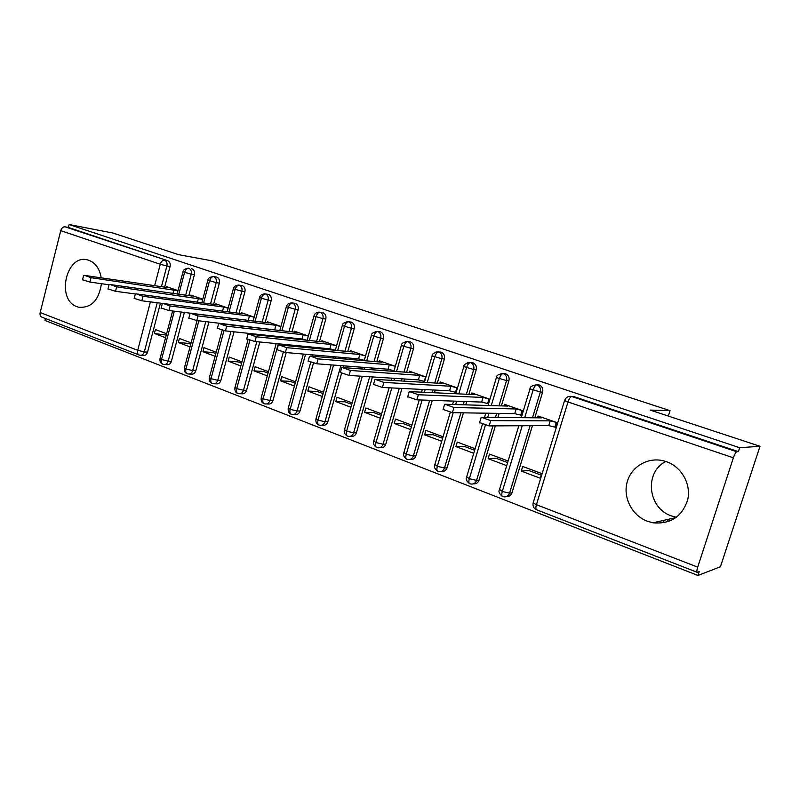 <?xml version="1.0" encoding="UTF-8"?>
<svg xmlns="http://www.w3.org/2000/svg" width="800" height="800" viewBox="0 0 800 800"><rect width="100%" height="100%" fill="white"/><g stroke="black" fill="none" stroke-linecap="round" stroke-linejoin="round"><path stroke-width="1.2" d="M101.44 283.7C98.87 300.29 91.32 308.14 78.77 307.23L77.15 306.73C55.55 299.84 66.35 253.04 88.05 260.05L88.98 260.34C95.61 263 99.69 268.84 101.2 277.84M665.82 461.46C644.05 472.24 647.69 508.19 671.47 515.94L676.44 517.31M666.42 461.67C681.48 466.79 691.29 484.07 687.74 499.64C682.2 516.62 670.61 524.34 652.97 522.8L647.38 521.26C632.14 515.6 622.96 497.89 627.05 482.48C630.94 467.02 647.37 456.95 663.21 460.73L666.42 461.67M138.88 354.91L41.86 317.13C40.29 316.45 39.73 314.92 40.18 312.54L60.75 230.65C61.62 228 63.05 226.73 65.03 226.83L68.39 227.47L69.13 224.54L112.99 233.04L178.59 254.66L211.94 260.81L670.04 410.66L650.16 410.08L760 446.28L720.42 566.77L697.97 575.46L699.22 571.64L697.26 572.33C696.61 571.99 696.76 570.25 697.71 567.14L733.37 457.81L568 401.96L536.42 504.69L697.71 567.14M45.46 318.53L44.98 320.44L697.97 575.46M166.26 335.08L154.35 333.51L165.57 337.71M190.74 344.22L188.53 343.4L178.32 342.5L190.03 346.89M215.85 353.6L212.97 352.52L202.91 351.72L215.12 356.3M241.61 363.22L238.02 361.88L228.12 361.17L240.86 365.95M268.05 373.1L263.73 371.48L254 370.88L267.29 375.86M295.2 383.24L290.1 381.33L280.56 380.84L294.42 386.04M323.08 393.65L317.17 391.45L307.83 391.07L322.28 396.49M351.73 404.35L344.97 401.83L335.84 401.57L350.91 407.22M381.17 415.35L373.52 412.49L364.62 412.36L380.34 418.26M411.45 426.66L402.86 423.45L394.2 423.46L410.59 429.61M442.6 438.29L433.02 434.72L424.63 434.87L441.72 441.28M474.65 450.27L464.04 446.3L455.92 446.6L473.74 453.29M507.5 462.54L495.94 458.22L488.13 458.68L506.58 465.6M668.32 416.07L670.04 410.66M573.93 396.61L571.45 396.4L573.93 396.61L738.39 451.63L739.67 447.71L760 446.28M573.62 396.52L571.45 396.4C568.12 395.99 565.83 397.37 564.57 400.55L568 401.96C569.16 398.59 570.42 396.77 571.76 396.5L736.8 451.76L738.39 451.63M736.8 451.76C735.78 452.19 734.63 454.21 733.37 457.81M541.24 475.14L528.78 470.49L521.29 471.12L540.29 478.24L541.73 473.55L522.71 466.46L521.29 471.12M69.13 224.54L739.67 447.71M668.76 521.48L667.12 519.58M555.98 427.1L554.83 427.11L555.87 427.47L557.33 422.73L538.08 416.03L537.53 417.82M157.23 302.76L144.31 351.91L147.56 352.15L160.44 303.17M164.66 287.14L170.08 266.53L166.89 265.99L161.45 286.67M147.56 352.15C146.74 354.59 145.31 355.7 143.27 355.46L140.88 355.29M68.39 227.47L167.7 260.7C169.81 261.7 170.6 263.65 170.08 266.53M181.21 312.03L168.17 361.13L171.38 361.35C170.54 363.81 169.08 364.92 167 364.68L164.72 364.54M191.29 268.69L191.95 268.81C194.11 269.84 194.93 271.81 194.4 274.73L191.25 274.21L185.68 295.18M171.38 361.35L184.38 312.42M188.85 295.62L194.4 274.73M166.49 287.4L166.68 286.68L178.02 290.63M166.62 333.73L155.39 329.54L154.35 333.51M205.78 321.6L192.64 370.6L195.8 370.78C194.95 373.27 193.46 374.39 191.33 374.14L189.17 374.02M216.11 277.01L216.82 277.13C219.04 278.18 219.88 280.19 219.34 283.14L216.23 282.64L210.53 303.91M195.8 370.78L208.91 321.96M213.65 304.33L219.34 283.14M190.72 295.89L190.92 295.12L202.76 299.25M191.11 342.86L179.39 338.49L178.32 342.5M230.97 331.48L217.74 380.3L220.85 380.45C219.99 382.96 218.47 384.09 216.29 383.84L214.26 383.75M241.56 285.54L242.34 285.67C244.61 286.74 245.47 288.77 244.92 291.76L241.87 291.29L236.02 312.87M220.85 380.45L234.05 331.81M239.08 313.27L244.92 291.76M215.57 304.59L215.79 303.78L228.14 308.09M216.22 352.22L203.99 347.66L202.91 351.72M256.8 341.71L243.5 390.26L246.56 390.38C245.67 392.91 244.12 394.04 241.89 393.79L240.01 393.72M267.67 294.29L268.52 294.43C270.85 295.53 271.74 297.59 271.17 300.61L268.18 300.17L262.18 322.07M246.56 390.38L259.82 342.01M261.62 335.45L261.81 334.76M265.19 322.44L271.17 300.61M241.06 313.52L241.29 312.67L254.18 317.16M241.99 361.82L229.24 357.07L228.12 361.17M283.32 352.14L269.94 400.49L272.94 400.57C272.04 403.12 270.45 404.26 268.17 404L266.45 403.96M294.48 303.28L295.4 303.42C297.79 304.54 298.7 306.64 298.13 309.7L295.19 309.28L289.03 331.53M272.94 400.57L286.24 352.57M288.12 345.79L288.4 344.79M290.15 338.46L290.34 337.79M291.98 331.87L298.13 309.7M267.22 322.69L267.47 321.78L280.92 326.47M268.44 371.68L255.14 366.73L254 370.88M310.7 362.34L297.08 410.98L300.02 411.03C299.11 413.6 297.48 414.75 295.15 414.49L293.61 414.47M321.99 312.5L323 312.65C325.46 313.8 326.39 315.93 325.8 319.04L322.93 318.65L316.61 341.25M300.02 411.03L313.44 363.15M315.31 356.49L315.69 355.14M317.52 348.61L317.79 347.64M319.49 341.55L325.8 319.04M294.08 332.1L294.34 331.14L308.37 336.03L303.15 334.75L226.7 326.2L225.43 330.89L217.38 328.27M295.6 381.81L281.72 376.64L280.56 380.84M340.86 365.63L324.96 421.76L327.84 421.77C326.91 424.36 325.25 425.52 322.86 425.26L321.52 425.26M350.25 321.98L351.35 322.14C353.88 323.32 354.84 325.48 354.24 328.62L351.44 328.27L344.93 351.24M327.84 421.77L341.53 373.45M343.19 367.61L343.69 365.84M345.61 359.08L345.97 357.78M347.75 351.51L354.24 328.62M321.65 341.78L321.94 340.75L336.57 345.85M323.49 392.2L309.02 386.81L307.83 391.07M369.68 376.75L353.61 432.84L356.42 432.8C355.47 435.42 353.77 436.59 351.33 436.32L350.21 436.34M379.28 331.72L380.49 331.89C383.09 333.09 384.08 335.29 383.46 338.48L380.73 338.15L374.04 361.52M356.42 432.8L372.44 376.93M374.45 369.92L374.93 368.23M376.79 361.75L383.46 338.48M349.98 351.72L350.29 350.63L365.54 355.94L359.82 354.5L286.71 347.66L285.37 352.49L277.01 349.72M352.15 402.89L337.06 397.26L335.84 401.57M399.27 388.29L383.06 444.23L385.79 444.15C384.83 446.78 383.09 447.96 380.6 447.69L379.72 447.72M409.1 341.74L410.44 341.91C413.11 343.15 414.14 345.38 413.51 348.61L410.85 348.32L403.96 372.1M385.79 444.15L401.96 388.43M404.07 381.13L404.69 378.99M406.63 372.3L413.51 348.61M379.09 361.95L379.42 360.77L395.33 366.31M381.6 413.87L365.87 408L364.62 412.36M429.66 400.29L413.35 455.94L416 455.81C415.01 458.47 413.24 459.66 410.69 459.39L410.09 459.42M439.77 352.04L441.25 352.22C444 353.48 445.05 355.75 444.4 359.03L441.84 358.77L434.74 383M416 455.81L432.27 400.38M434.5 392.76L435.29 390.09M437.32 383.15L444.4 359.03M409.01 372.47L409.37 371.2L425.97 376.98M411.89 425.16L395.49 419.04L394.2 423.46M460.88 412.8L444.5 467.99L447.07 467.81C446.06 470.48 444.25 471.68 441.64 471.41L441.35 471.43M471.29 362.64L472.94 362.82C475.77 364.12 476.86 366.43 476.2 369.75L473.72 369.53L466.39 394.23M447.07 467.81L463.4 412.84M465.77 404.85L466.75 401.56M468.89 394.34L476.2 369.75M456.19 392.33L455.51 392.29L456.14 392.51M439.77 383.3L440.18 381.93L457.48 387.96M443.05 436.77L425.94 430.39L424.63 434.87M492.94 425.88L476.56 480.39L479.04 480.16C478.02 482.83 476.19 484.05 473.52 483.79M503.72 373.56L505.56 373.73C508.48 375.07 509.6 377.42 508.92 380.78L506.54 380.61L498.97 405.81M479.04 480.16L495.36 425.87M497.89 417.45L499.11 413.41M501.37 405.88L508.92 380.78M488.62 403.59L487.66 403.56L488.54 403.87M471.42 394.46L471.87 392.97L489.92 399.26M475.11 448.72L457.27 442.07L455.92 446.6M530.1 425.7L509.57 493.15L511.95 492.86C510.97 495.48 509.16 496.71 506.52 496.56M537.08 384.8L539.15 384.97C542.16 386.34 543.31 388.73 542.62 392.14L540.34 392.01L532.51 417.77M511.95 492.86L532.41 425.68M534.81 417.79L542.62 392.14M521.86 415.18L520.75 415.16L521.76 415.51M504 405.96L504.49 404.33L523.17 410.84M507.98 460.97L489.51 454.09L488.13 458.68M524.69 417.7L533.05 390.16C534.19 386.84 535.46 385.06 536.87 384.82L539.15 384.97M499.52 489.38L502.3 491.47L509.57 493.15C508.53 495.87 506.64 497.1 503.89 496.83L502.59 496.54C501.62 496.01 501.53 494.32 502.3 491.47L522.25 425.73M491.26 405.59L499.3 378.76C500.42 375.49 501.71 373.75 503.17 373.53L505.56 373.73M466.72 476.74L469.34 478.71L476.56 480.39C475.54 483.09 473.68 484.31 471 484.03L469.75 483.75C468.73 483.2 468.6 481.52 469.34 478.71L485.38 425.19M487.73 417.36L488.96 413.25M458.78 393.88L466.53 367.69C467.63 364.47 468.94 362.76 470.46 362.58L472.94 362.82M434.86 464.45L437.33 466.32L444.5 467.99C443.5 470.67 441.68 471.88 439.06 471.6L437.85 471.33C436.78 470.76 436.61 469.09 437.33 466.32L453.21 412.67M455.62 404.56L456.61 401.21M427.21 382.54L434.7 356.94C435.78 353.76 437.11 352.09 438.67 351.94L441.25 352.22M403.9 452.51L406.23 454.28L413.35 455.94C412.36 458.61 410.58 459.8 408.02 459.53L406.85 459.26C405.74 458.67 405.53 457.01 406.23 454.28L422.1 400.03M424.36 392.3L425.15 389.59M396.53 371.55L403.77 346.49C404.83 343.36 406.17 341.72 407.78 341.59L410.44 341.91M373.8 440.9L376 442.57L383.06 444.23C382.09 446.87 380.36 448.06 377.85 447.79L376.71 447.52C375.56 446.92 375.33 445.27 376 442.57L391.8 387.92M393.94 380.52L394.56 378.34M366.69 360.89L373.7 336.34C374.75 333.25 376.1 331.65 377.75 331.54L380.49 331.89M344.52 429.61L346.6 431.19L353.61 432.84C352.66 435.47 350.96 436.64 348.51 436.37L347.41 436.11C346.22 435.49 345.95 433.85 346.6 431.19L362.29 376.28M364.32 369.17L364.81 367.45M337.66 350.54L344.45 326.46C345.49 323.41 346.85 321.84 348.54 321.76L351.35 322.14M316.03 418.62L318.01 420.12L324.96 421.76C324.03 424.37 322.37 425.53 319.97 425.27L318.89 425.01C317.67 424.38 317.37 422.75 318.01 420.12L333.55 365.07M335.49 358.22L335.86 356.9M309.4 340.49L316 316.85C317.02 313.84 318.39 312.3 320.12 312.24L323 312.65M288.31 407.93L290.18 409.34L297.08 410.98C296.16 413.56 294.54 414.72 292.2 414.46L291.14 414.2C289.89 413.56 289.56 411.94 290.18 409.34L305.56 354.25M307.41 347.64L307.68 346.66M281.9 330.72L288.31 307.5C289.31 304.53 290.69 303.02 292.45 302.98L295.4 303.42M261.31 397.51L263.08 398.85L269.94 400.49C269.03 403.04 267.44 404.19 265.16 403.93L264.12 403.68C262.84 403.02 262.49 401.41 263.08 398.85L278.29 343.8M280.06 337.4L280.24 336.72M255.12 321.22L261.35 298.4C262.33 295.46 263.72 293.98 265.52 293.96L268.52 294.43M235.02 387.37L236.7 388.64L243.5 390.26C242.61 392.8 241.06 393.94 238.82 393.68L237.81 393.43C236.49 392.77 236.12 391.17 236.7 388.64L249.88 340.38M251.52 334.39L251.71 333.69M229.03 311.97L235.09 289.53C236.06 286.63 237.46 285.18 239.28 285.17L242.34 285.67M209.4 377.48L210.99 378.68L217.74 380.3C216.88 382.82 215.35 383.95 213.17 383.7L212.17 383.45C210.83 382.77 210.44 381.18 210.99 378.68L223.98 330.66M203.6 302.97L209.51 280.89C210.46 278.03 211.86 276.6 213.72 276.61L216.82 277.13M184.43 367.84L185.95 368.98L192.64 370.6C191.79 373.09 190.3 374.22 188.16 373.97L187.18 373.72C185.82 373.03 185.4 371.45 185.95 368.98L198.83 320.8M178.82 294.21L184.57 272.47C185.51 269.64 186.92 268.24 188.8 268.27L187.93 268.15M160.08 358.45L161.53 359.53L168.17 361.13C167.34 363.61 165.88 364.72 163.79 364.48L162.82 364.24C161.43 363.54 161 361.97 161.53 359.53L174.32 311.19M664.55 522.67L662.75 520.57M538.66 417.83L539.1 416.38L541.6 417.86L481.4 417.3L490.71 420.63L489.13 425.9L479.61 422.56M490.71 420.63L550.21 420.86L556.29 422.37L554.83 427.11L548.76 425.6L489.13 425.9M550.21 420.86L548.76 425.6M505.08 405.99L505.48 404.68L507.77 406.07L444.92 404.25L453.93 407.47L452.39 412.66L443.1 409.43M453.93 407.47L516.14 408.98L522.17 410.49L520.75 415.16L514.72 413.66L452.39 412.66M516.14 408.98L514.72 413.66M472.47 394.51L472.83 393.3L474.93 394.62L409.61 391.62L418.33 394.74L416.84 399.85L407.75 396.73M418.33 394.74L483.05 397.45L489.04 398.95L487.66 403.56L481.67 402.07L416.84 399.85M483.05 397.45L481.67 402.07M440.79 383.36L441.11 382.26L443.03 383.5L375.41 379.39L383.86 382.41L382.41 387.45L373.52 384.42M383.86 382.41L450.92 386.25L456.86 387.74L455.51 392.29L449.57 390.81L382.41 387.45M450.92 386.25L449.57 390.81M409.99 372.54L410.28 371.52L412.02 372.69L342.28 367.54L350.46 370.47L349.05 375.43L340.35 372.49M350.46 370.47L419.69 375.37L425.59 376.85L424.28 381.34L418.38 379.87L349.05 375.43M419.69 375.37L418.38 379.87M380.04 362.03L380.31 361.08L381.88 362.19L310.16 356.05L318.1 358.89L316.72 363.78L308.2 360.93M393.91 370.7L388.06 369.23L316.72 363.78M395.19 366.27L389.34 364.79L318.1 358.89M389.34 364.79L388.06 369.23M350.9 351.81L351.15 350.93L352.56 351.97L279.01 344.91L286.71 347.66M364.29 360.33L358.57 358.88L285.37 352.49M359.82 354.5L358.57 358.88M322.55 341.87L322.78 341.05L324.04 342.03L248.78 334.1L256.25 336.77L254.95 341.53L246.75 338.84M335.34 350.2L329.88 348.82L254.95 341.53M336.56 345.88L331.1 344.49L256.25 336.77M331.1 344.49L329.88 348.82M294.95 332.2L295.16 331.43L296.28 332.36L219.44 323.61L226.7 326.2M306.55 340.19L301.96 339.03L225.43 330.89M303.15 334.75L301.96 339.03M268.07 322.79L268.27 322.06L269.25 322.94L190.95 313.42L197.99 315.94L196.76 320.57L188.85 318.01M277.76 330.25L196.76 320.57M280.9 326.53L275.94 325.27L197.99 315.94M275.94 325.27L274.78 329.49M241.88 313.63L242.07 312.94L242.93 313.76L163.26 303.51L170.11 305.96L168.9 310.53L161.14 308.04M249.7 320.56L168.9 310.53M254.16 317.24L249.44 316.03L170.11 305.96M249.44 316.03L248.31 320.2M216.37 304.7L216.54 304.05L217.27 304.82L136.36 293.89L143.01 296.27L141.83 300.78L134.2 298.35M162.69 303.46L141.83 300.78M228.12 308.18L223.62 307.03L143.01 296.27M223.62 307.03L222.52 311.13M191.49 296L191.66 295.38L192.27 296.11L110.19 284.53L116.67 286.85L115.52 291.3L108.01 288.92M135.28 293.96L115.52 291.3M202.73 299.36L116.67 286.85M198.46 298.26L197.43 302.14M167.24 287.51L167.39 286.93L167.9 287.61L84.74 275.43L91.04 277.68L89.92 282.08L82.53 279.76M109.08 284.77L89.92 282.08M177.99 290.76L91.04 277.68M173.93 289.71L172.97 293.38M564.66 400.26L533.14 502.93L536.42 504.69C535.61 507.63 535.68 509.33 536.63 509.78L697.13 572.28M40.18 312.54L137.71 350.31L150.4 301.88M154.65 285.67L160.27 264.26L60.75 230.65M65.03 226.83L167.7 260.7M139.17 355.02C137.68 354.37 137.2 352.8 137.71 350.31L144.31 351.91C143.49 354.36 142.06 355.47 140.02 355.23L139.17 355.02M160.27 264.26C161.19 261.47 162.6 260.09 164.5 260.13C166.61 261.15 167.41 263.1 166.89 265.99L160.27 264.26M536.75 384.78C532.08 385.46 529.82 386.82 529.98 388.88L540.34 392.01C541.04 388.59 539.88 386.19 536.87 384.82L539.04 384.94M536.63 509.78C533.71 508.45 532.54 506.16 533.14 502.93L533.3 502.41M496.7 413.37L495.48 417.43M464.24 401.47L463.26 404.78M432.69 389.96L431.91 392.64M402.02 378.82L401.39 380.97M372.18 368.02L371.69 369.71M343.15 357.54L342.78 358.84M314.89 347.36L314.62 348.33M312.79 354.88L312.41 356.24M287.38 337.48L287.2 338.15M285.44 344.5L285.16 345.5M258.79 334.44L258.6 335.13M503.07 373.5C498.43 374.21 496.21 375.56 496.41 377.56L506.54 380.61C507.22 377.23 506.1 374.87 503.17 373.53L505.46 373.7M521.26 417.67L530.07 388.61M472.85 362.79L470.37 362.55C465.79 363.26 463.6 364.59 463.81 366.56L473.72 369.53C474.38 366.2 473.3 363.88 470.46 362.58L467.24 362.79M488.05 405.5L496.49 377.3M441.17 352.19L438.59 351.91C434.11 352.58 431.96 353.9 432.13 355.87L441.84 358.77C442.49 355.49 441.43 353.21 438.67 351.94L435.97 351.99M455.77 393.74L463.89 366.31M410.37 341.89L407.71 341.57C403.34 342.19 401.22 343.5 401.35 345.48L410.85 348.32C411.49 345.08 410.46 342.83 407.78 341.59L405.48 341.56M424.39 382.37L432.2 355.64M380.43 331.87L377.69 331.52C373.33 332.17 371.24 333.46 371.41 335.38L380.73 338.15C381.35 334.95 380.36 332.75 377.75 331.54L375.77 331.46M393.88 371.35L401.41 345.26M351.3 322.12L348.49 321.74C344.15 322.41 342.09 323.68 342.29 325.56L351.44 328.27C352.04 325.11 351.08 322.94 348.54 321.76L346.82 321.65M364.19 360.68L371.47 335.18M322.95 312.64L320.08 312.23C316.65 312.13 314.61 313.39 313.96 316L322.93 318.65C323.52 315.53 322.59 313.4 320.12 312.24L318.61 312.12M335.31 350.32L342.35 325.36M295.36 303.41L292.42 302.97C289.05 302.86 287.04 304.1 286.37 306.69L295.19 309.28C295.77 306.21 294.86 304.11 292.45 302.98L291.12 302.85M307.19 340.25L314.01 315.81M268.49 294.42L265.49 293.95C262.17 293.82 260.18 295.05 259.51 297.63L268.18 300.17C268.74 297.13 267.86 295.06 265.52 293.96L264.33 293.83M279.81 330.48L286.42 306.52M242.31 285.66L239.26 285.17C235.99 285.03 234.02 286.24 233.35 288.8L241.87 291.29C242.42 288.29 241.56 286.25 239.28 285.17L238.22 285.04M253.14 320.98L259.56 297.46M216.81 277.12L213.7 276.61C210.03 276.9 208.08 278.1 207.86 280.19L216.23 282.64C216.78 279.68 215.94 277.67 213.72 276.61L212.76 276.49M227.16 311.73L233.39 288.64M177.14 293.97L183 271.81L191.25 274.21C191.78 271.28 190.96 269.3 188.8 268.27C185.15 268.54 183.23 269.72 183 271.81L183.04 271.67M201.83 302.73L207.9 280.05M78.77 307.23L82.18 307.62M652.97 522.8L676.16 517.52M502.45 496.48C499.34 493.93 498.31 491.73 499.37 489.89L518.81 425.75M469.6 483.69C466.58 481.23 465.57 479.08 466.58 477.22L482.43 424.27M484.51 417.33L485.74 413.2M437.7 471.26C434.73 468.86 433.74 466.74 434.73 464.91L450.27 412.34M452.6 404.47L453.59 401.11M406.69 459.19C403.97 457.19 402.99 455.11 403.78 452.94L419.26 399.93M421.53 392.17L422.33 389.45M376.55 447.45C373.88 445.52 372.93 443.47 373.68 441.31L389.13 387.78M391.28 380.35L391.91 378.17M347.24 436.04C344.67 434.32 343.73 432.3 344.41 429.99L359.79 376.12M361.82 368.98L362.31 367.26M318.72 424.93C316.56 424.17 315.63 422.19 315.93 418.99L331.19 364.89M333.13 358.02L333.51 356.69M290.97 414.13C288.83 413.35 287.91 411.39 288.21 408.27L303.34 354.06M305.19 347.42L305.46 346.44M263.94 403.61C261.82 402.79 260.91 400.86 261.22 397.83L276.19 343.6M277.96 337.17L278.15 336.5M237.63 393.36C235.53 392.55 234.63 390.66 234.93 387.67L248.02 339.74M249.54 334.18L249.73 333.48M211.99 383.37C209.9 382.53 209.01 380.66 209.32 377.77L222.16 330.24M186.99 373.64C184.91 372.76 184.03 370.92 184.35 368.11L197.05 320.6M162.63 364.15C160.56 363.25 159.69 361.44 160.01 358.7L172.64 310.99M481.08 417.67L479.5 422.93M444.52 404.6L442.99 409.79M409.14 391.95L407.66 397.06M374.88 379.7L373.43 384.73M341.67 367.83L340.27 372.79M309.49 356.32L308.12 361.21M278.27 345.15L276.94 349.98M247.99 334.32L246.69 339.08M218.59 323.8L217.32 328.5M190.03 313.59L188.8 318.22M162.29 303.67L161.09 308.24M135.33 294.02L134.15 298.53M109.11 284.65L107.96 289.1M83.61 275.52L82.49 279.92"/></g></svg>

